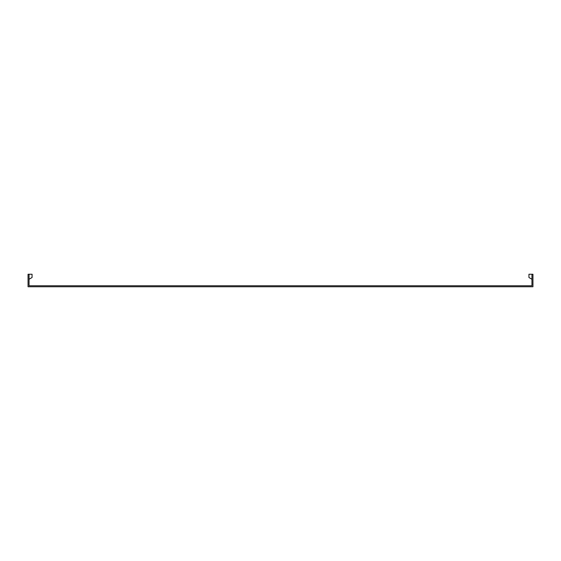 <?xml version="1.0" encoding="UTF-8"?>
<svg xmlns="http://www.w3.org/2000/svg" width="561" height="561" viewBox="0 0 561 561"><rect width="100%" height="100%" fill="white"/><g stroke="black" fill="none" stroke-linecap="round" stroke-linejoin="round"><path stroke-width="0.84" d="M29.053 279.252L32.054 277.513L32.054 274.245L29.053 274.245L29.053 285.752L531.947 285.752L531.947 274.245L528.946 274.245L528.946 277.513L531.947 279.252M29.053 274.245L28.05 274.245L28.05 286.755L532.95 286.755L532.95 274.245L531.947 274.245"/></g></svg>
